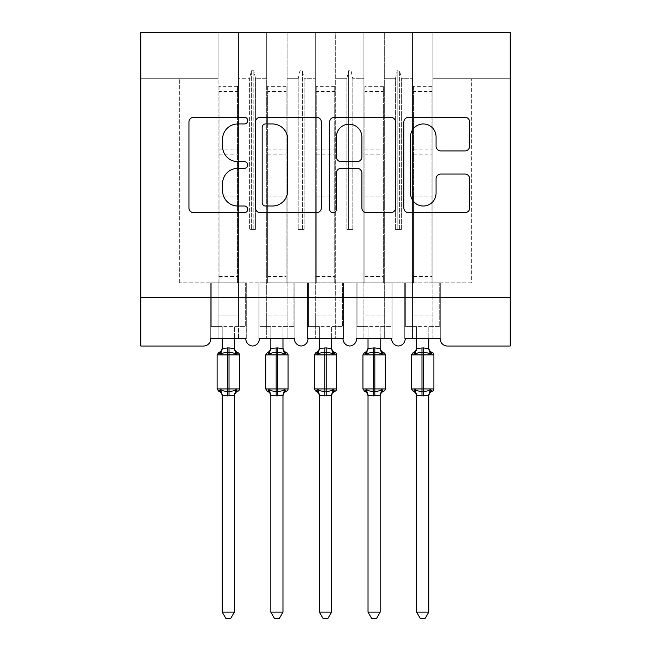 <?xml version="1.0" encoding="UTF-8"?>
<svg xmlns="http://www.w3.org/2000/svg" width="651" height="651" viewBox="0 0 651 651"><rect width="100%" height="100%" fill="white"/><g stroke="black" fill="none" stroke-linecap="round" stroke-linejoin="round"><path stroke-width="0.49" stroke-dasharray="3.25 2.44" d="M247.738 120.622A3.336 3.336 0 0 0 244.402 117.286L193.713 117.286A4.769 4.769 0 0 0 188.945 122.054L188.945 207.929A4.769 4.769 0 0 0 193.713 212.698L244.402 212.698A3.336 3.336 0 0 0 247.738 209.362A3.336 3.336 0 0 0 244.402 206.017L237.843 206.017A15.266 15.266 0 0 1 222.577 190.751L222.577 183.598A15.266 15.266 0 0 1 237.843 168.332L244.402 168.332A3.336 3.336 0 0 0 247.738 164.988A3.336 3.336 0 0 0 244.402 161.651L237.843 161.651A15.266 15.266 0 0 1 222.577 146.385L222.577 139.233A15.266 15.266 0 0 1 237.843 123.967L244.402 123.967A3.336 3.336 0 0 0 247.738 120.622M510.189 297.434L510.189 346.031L447.489 346.031A7.291 7.291 0 0 1 440.198 338.748L404.719 338.748L412.498 338.748L412.498 282.851L404.719 282.851L412.498 282.851L404.719 282.851L404.719 338.748L404.719 282.851L404.719 338.748L404.719 282.851L412.498 282.851L384.31 282.851L412.498 282.851L412.498 315.898L412.498 32.55L363.893 32.55L363.893 282.851L335.704 282.851L363.893 282.851L363.893 78.722L363.893 338.748L391.601 338.748L356.121 338.748L356.602 338.748L356.121 338.748L356.121 282.851L356.121 338.748L356.121 282.851L356.121 338.748L363.893 338.748L363.893 32.55L315.296 32.55L315.296 282.851L287.107 282.851L315.296 282.851L315.296 78.722L315.296 338.748L342.996 338.748L307.516 338.748L308.004 338.748L307.516 338.748L307.516 282.851L307.516 338.748L307.516 282.851L307.516 338.748L315.296 338.748L315.296 32.55L266.69 32.55L266.69 282.851L238.502 282.851L238.502 78.722L249.61 78.722L249.61 229.388L255.583 229.388L249.61 229.388L255.583 229.388L249.61 229.388L249.61 78.722L251.384 70.723L249.61 78.722L238.502 78.722L238.502 282.851L266.69 282.851L266.69 78.722L266.69 338.748L294.398 338.748L258.919 338.748L259.399 338.748L258.919 338.748L258.919 282.851L258.919 338.748L258.919 282.851L258.919 338.748L266.69 338.748L266.69 32.55L218.085 32.55L218.085 282.851L179.692 282.851L218.085 282.851L218.085 338.748L210.314 338.748L210.802 338.748L210.314 338.748L210.314 282.851L210.314 338.748L210.314 282.851L210.314 338.748L245.793 338.748A7.291 7.291 0 0 0 252.596 346.015A7.291 7.291 0 0 0 259.399 338.748L294.398 338.748A7.291 7.291 0 0 0 301.201 346.015A7.291 7.291 0 0 0 308.004 338.748L342.996 338.748A7.291 7.291 0 0 0 349.799 346.015A7.291 7.291 0 0 0 356.602 338.748L391.601 338.748A7.291 7.291 0 0 0 398.404 346.015A7.291 7.291 0 0 0 405.207 338.748L440.198 338.748L432.915 338.748L432.915 32.55L432.915 338.748L405.207 338.748L412.498 338.748L412.498 32.55L412.498 282.851L412.498 32.55L384.31 32.55L384.31 338.748L384.31 32.55L363.893 32.55L363.893 78.722L363.893 32.55L335.704 32.55L335.704 338.748L335.704 32.55L315.296 32.55L315.296 78.722L315.296 32.55L287.107 32.55L287.107 338.748L287.107 32.55L266.69 32.55L266.69 78.722L266.69 32.55L238.502 32.55L238.502 78.722L238.502 32.55L218.085 32.55L218.085 78.722L218.085 32.55L140.811 32.55L140.811 346.031L203.511 346.031A7.291 7.291 0 0 0 210.802 338.748L245.793 338.748L210.802 338.748L218.085 338.748L218.085 32.55L140.811 32.55L510.189 32.55L432.915 32.55L432.915 282.851L432.915 32.55L412.498 32.55L510.189 32.55L510.189 297.434L140.811 297.434M412.498 315.898L412.498 326.59L412.498 315.898L432.915 315.898L412.498 315.898M363.893 315.898L363.893 326.59L363.893 315.898L384.31 315.898L363.893 315.898M315.296 315.898L315.296 326.59L315.296 315.898L335.704 315.898L315.296 315.898M266.69 315.898L266.69 326.59L266.69 315.898L287.107 315.898L266.69 315.898M391.601 338.748L384.31 338.748L392.081 338.748L392.081 282.851L392.081 338.748L391.601 338.748M342.996 338.748L335.704 338.748L343.484 338.748L343.484 282.851L343.484 338.748L342.996 338.748M294.398 338.748L287.107 338.748L294.879 338.748L294.879 282.851L294.879 338.748L294.398 338.748M218.085 315.898L218.085 326.59L218.085 315.898L238.502 315.898L238.502 326.59L238.502 282.851L238.502 315.898L218.085 315.898M395.417 78.722L397.191 70.723L399.616 70.723L401.39 78.722L399.616 70.723L397.191 70.723L395.417 78.722L384.31 78.722L395.417 78.722L395.417 229.388L401.39 229.388L401.39 78.722L412.498 78.722L401.39 78.722L401.39 229.388L395.417 229.388L395.417 78.722M346.82 78.722L348.586 70.723L351.019 70.723L352.785 78.722L351.019 70.723L348.586 70.723L346.82 78.722L335.704 78.722L346.82 78.722L346.82 229.388L352.785 229.388L352.785 78.722L363.893 78.722L352.785 78.722L352.785 229.388L346.82 229.388L346.82 78.722M298.215 78.722L299.981 70.723L302.414 70.723L304.18 78.722L302.414 70.723L299.981 70.723L298.215 78.722L287.107 78.722L298.215 78.722L298.215 229.388L304.18 229.388L304.18 78.722L315.296 78.722L304.18 78.722L304.18 229.388L298.215 229.388L298.215 78.722M266.69 78.722L255.583 78.722L253.809 70.723L255.583 78.722L266.69 78.722M251.384 70.723L253.809 70.723L251.384 70.723L251.384 229.388L251.384 70.723M255.583 229.388L255.583 78.722L255.583 229.388M238.502 282.851L238.502 32.55L238.502 338.748L238.502 282.851L218.085 282.851L246.281 282.851L246.281 338.748L245.793 338.748L246.281 338.748L246.281 282.851L218.085 282.851L246.281 282.851L246.281 338.748L245.793 338.748L246.281 338.748L246.281 282.851L238.502 282.851M218.085 78.722L140.811 78.722L218.085 78.722M179.692 282.851L179.692 78.722L179.692 282.851M510.189 78.722L432.915 78.722L510.189 78.722M471.308 282.851L432.915 282.851L471.308 282.851L471.308 78.722L471.308 282.851M412.498 282.851L440.686 282.851L440.686 338.748L440.198 338.748L440.686 338.748L440.686 282.851L412.498 282.851M363.893 282.851L392.081 282.851L363.893 282.851M315.296 282.851L343.484 282.851L315.296 282.851M266.69 282.851L294.879 282.851L266.69 282.851M253.809 229.388L253.809 70.723L253.809 229.388M299.981 229.388L298.215 229.388L299.981 229.388L299.981 70.723L299.981 229.388L302.414 229.388L299.981 229.388M302.414 229.388L302.414 70.723L302.414 229.388L304.18 229.388L302.414 229.388M348.586 229.388L346.82 229.388L348.586 229.388L348.586 70.723L348.586 229.388L351.019 229.388L348.586 229.388M351.019 229.388L351.019 70.723L351.019 229.388L352.785 229.388L351.019 229.388M397.191 229.388L395.417 229.388L397.191 229.388L397.191 70.723L397.191 229.388L399.616 229.388L397.191 229.388M399.616 229.388L399.616 70.723L399.616 229.388L401.39 229.388L399.616 229.388M294.879 282.851L294.879 338.748L294.879 282.851L287.107 282.851L294.879 282.851M343.484 282.851L343.484 338.748L343.484 282.851L335.704 282.851L343.484 282.851M392.081 282.851L392.081 338.748L392.081 282.851L384.31 282.851L392.081 282.851M440.686 338.748L440.198 338.748L440.686 338.748L440.686 282.851L440.686 338.748M440.686 282.851L432.915 282.851L440.686 282.851M321.325 207.929L321.325 122.054A4.769 4.769 0 0 0 316.557 117.286L260.262 117.286A4.769 4.769 0 0 0 255.493 122.054L255.493 207.929A4.769 4.769 0 0 0 260.262 212.698L316.557 212.698A4.769 4.769 0 0 0 321.325 207.929M265.51 123.967A3.336 3.336 0 0 0 262.166 127.303L262.166 202.681A3.336 3.336 0 0 0 265.51 206.017L272.427 206.017A15.266 15.266 0 0 0 287.693 190.751L287.693 139.233A15.266 15.266 0 0 0 272.427 123.967L265.51 123.967M334.443 117.286L390.738 117.286A4.769 4.769 0 0 1 395.507 122.054L395.507 207.929A4.769 4.769 0 0 1 390.738 212.698L366.643 212.698A4.769 4.769 0 0 1 361.875 207.929L361.875 173.101A4.769 4.769 0 0 0 357.106 168.332L341.124 168.332A4.769 4.769 0 0 0 336.355 173.101L336.355 209.362A3.336 3.336 0 0 1 333.011 212.698A3.336 3.336 0 0 1 329.675 209.362L329.675 122.054A4.769 4.769 0 0 1 334.443 117.286M361.875 136.962A12.76 12.76 0 0 0 349.115 124.203A12.76 12.76 0 0 0 336.355 136.962L336.355 156.883A4.769 4.769 0 0 0 341.124 161.651L357.106 161.651A4.769 4.769 0 0 0 361.875 156.883L361.875 136.962M440.833 150.918L464.92 150.918A4.769 4.769 0 0 0 469.697 146.149L469.697 122.054A4.769 4.769 0 0 0 464.92 117.286L408.625 117.286A4.769 4.769 0 0 0 403.856 122.054L403.856 207.929A4.769 4.769 0 0 0 408.625 212.698L464.92 212.698A4.769 4.769 0 0 0 469.697 207.929L469.697 178.83A4.769 4.769 0 0 0 464.92 174.053L440.833 174.053A4.769 4.769 0 0 0 436.056 178.83L436.056 193.257A12.76 12.76 0 0 1 423.296 206.017A12.76 12.76 0 0 1 410.537 193.257L410.537 136.726A12.76 12.76 0 0 1 423.296 123.967A12.76 12.76 0 0 1 436.056 136.726L436.056 146.149A4.769 4.769 0 0 0 440.833 150.918M222.219 338.748L222.219 326.59L211.282 326.59L211.282 282.851L219.061 282.851L211.282 282.851L211.282 326.59L222.219 326.59L222.219 348.383A5.346 5.094 180 0 1 219.411 352.866L220.461 354.429C222.439 352.94 224.807 352.37 227.565 352.72L229.022 352.72C231.78 352.37 234.157 352.94 236.134 354.429L237.875 352.622M234.368 395.45A5.346 5.094 0 0 1 237.176 390.966L236.134 389.404C234.157 390.893 231.78 391.463 229.022 391.113L227.565 391.113C224.807 391.463 222.439 390.893 220.461 389.404L219.411 390.966A5.346 5.094 0 0 1 222.219 395.45L229.022 395.922L234.376 395.198L234.368 612.135L222.219 612.135L222.219 395.417M236.134 354.429L234.376 348.627L234.368 326.59L245.305 326.59L245.305 282.851L237.534 282.851L245.305 282.851L245.305 326.59L234.368 326.59L234.368 338.748M219.061 282.851L219.061 196.887L219.061 282.851L237.534 282.851L237.534 86.363L237.534 282.851M234.368 348.383L234.368 348.383A5.346 5.094 180 0 0 237.176 352.866M234.376 348.627L229.022 347.911L222.219 348.407M221.169 352.354L220.461 354.429M236.134 389.404L234.376 395.198M220.461 389.404L222.219 395.198M222.219 612.135L225.864 618.45L230.723 618.45L234.368 612.135M237.534 86.363L219.061 86.363L219.061 196.887L219.061 91.409L237.534 91.409M219.061 86.363L219.061 91.409M270.824 338.748L270.824 326.59L259.887 326.59L259.887 282.851L267.667 282.851L259.887 282.851L259.887 326.59L270.824 326.59L270.824 348.383A5.346 5.094 180 0 1 268.017 352.866L269.058 354.429C271.044 352.94 273.412 352.37 276.17 352.72L277.627 352.72C280.386 352.37 282.754 352.94 284.739 354.429L286.481 352.622M282.973 395.45A5.346 5.094 0 0 1 285.781 390.966L284.739 389.404C282.754 390.893 280.386 391.463 277.627 391.113L276.17 391.113C273.412 391.463 271.044 390.893 269.058 389.404L268.017 390.966A5.346 5.094 0 0 1 270.824 395.45L277.627 395.922L282.973 395.198L282.973 612.135L270.824 612.135L270.824 395.417M284.739 354.429L282.973 348.627L282.973 326.59L293.91 326.59L293.91 282.851L286.131 282.851L293.91 282.851L293.91 326.59L282.973 326.59L282.973 338.748M267.667 282.851L267.667 196.887L267.667 282.851L286.131 282.851L286.131 86.363L286.131 282.851M282.973 348.383L282.973 348.383A5.346 5.094 180 0 0 285.781 352.866M282.973 348.627L277.627 347.911L270.824 348.407M269.774 352.354L269.058 354.429M284.739 389.404L282.973 395.198M269.058 389.404L270.816 395.198M270.824 612.135L274.47 618.45L279.328 618.45L282.973 612.135M286.131 86.363L267.667 86.363L267.667 196.887L267.667 91.409L286.131 91.409M267.667 86.363L267.667 91.409M319.421 338.748L319.421 326.59L308.493 326.59L308.493 282.851L316.264 282.851L308.493 282.851L308.493 326.59L319.421 326.59L319.421 348.383A5.346 5.094 180 0 1 316.614 352.866L317.664 354.429C319.641 352.94 322.009 352.37 324.768 352.72L326.232 352.72C328.991 352.37 331.359 352.94 333.336 354.429L335.086 352.622M331.579 395.45A5.346 5.094 0 0 1 334.386 390.966L333.336 389.404C331.359 390.893 328.991 391.463 326.232 391.113L324.768 391.113C322.009 391.463 319.641 390.893 317.664 389.404L316.614 390.966A5.346 5.094 0 0 1 319.421 395.45L326.232 395.922L331.579 395.198L331.579 612.135L319.421 612.135L319.421 395.417M333.336 354.429L331.579 348.627L331.579 326.59L342.507 326.59L342.507 282.851L334.736 282.851L342.507 282.851L342.507 326.59L331.579 326.59L331.579 338.748M316.264 282.851L316.264 196.887L316.264 282.851L334.736 282.851L334.736 86.363L334.736 282.851M331.579 348.383L331.579 348.383A5.346 5.094 180 0 0 334.386 352.866M331.579 348.627L326.232 347.911L319.421 348.407M318.38 352.354L317.664 354.429M333.336 389.404L331.579 395.198M317.664 389.404L319.421 395.198M319.421 612.135L323.075 618.45L327.925 618.45L331.579 612.135M334.736 86.363L316.264 86.363L316.264 196.887L316.264 91.409L334.736 91.409M316.264 86.363L316.264 91.409M368.027 338.748L368.027 326.59L357.09 326.59L357.09 282.851L364.869 282.851L357.09 282.851L357.09 326.59L368.027 326.59L368.027 348.383A5.346 5.094 180 0 1 365.219 352.866L366.261 354.429C368.246 352.94 370.614 352.37 373.373 352.72L374.83 352.72C377.588 352.37 379.956 352.94 381.942 354.429L383.683 352.622M380.176 395.45A5.346 5.094 0 0 1 382.983 390.966L381.942 389.404C379.956 390.893 377.588 391.463 374.83 391.113L373.373 391.113C370.614 391.463 368.246 390.893 366.261 389.404L365.219 390.966A5.346 5.094 0 0 1 368.027 395.45L374.83 395.922L380.184 395.198L380.176 612.135L368.027 612.135L368.027 395.417M381.942 354.429L380.184 348.627L380.176 326.59L391.113 326.59L391.113 282.851L383.333 282.851L391.113 282.851L391.113 326.59L380.176 326.59L380.176 338.748M364.869 282.851L364.869 196.887L364.869 282.851L383.333 282.851L383.333 86.363L383.333 282.851M380.176 348.383L380.176 348.383A5.346 5.094 180 0 0 382.983 352.866M380.184 348.627L374.83 347.911L368.027 348.407M366.977 352.354L366.261 354.429M381.942 389.404L380.184 395.198M366.261 389.404L368.027 395.198M368.027 612.135L371.672 618.45L376.53 618.45L380.176 612.135M383.333 86.363L364.869 86.363L364.869 196.887L364.869 91.409L383.333 91.409M364.869 86.363L364.869 91.409M416.632 338.748L416.632 326.59L405.695 326.59L405.695 282.851L413.466 282.851L405.695 282.851L405.695 326.59L416.632 326.59L416.632 348.383A5.346 5.094 180 0 1 413.824 352.866L414.866 354.429C416.843 352.94 419.22 352.37 421.978 352.72L423.435 352.72C426.193 352.37 428.561 352.94 430.539 354.429L432.288 352.622M428.781 395.45A5.346 5.094 0 0 1 431.589 390.966L430.539 389.404C428.561 390.893 426.193 391.463 423.435 391.113L421.978 391.113C419.22 391.463 416.843 390.893 414.866 389.404L413.824 390.966A5.346 5.094 0 0 1 416.632 395.45L423.435 395.922L428.781 395.198L428.781 612.135L416.632 612.135L416.632 395.417M430.539 354.429L428.781 348.627L428.781 326.59L439.718 326.59L439.718 282.851L431.938 282.851L439.718 282.851L439.718 326.59L428.781 326.59L428.781 338.748M413.466 282.851L413.466 196.887L413.466 282.851L431.938 282.851L431.938 86.363L431.938 282.851M428.781 348.383L428.781 348.383A5.346 5.094 180 0 0 431.589 352.866M428.781 348.627L423.435 347.911L416.632 348.407M415.582 352.354L414.866 354.429M430.539 389.404L428.781 395.198M414.866 389.404L416.624 395.198M416.632 612.135L420.277 618.45L425.136 618.45L428.781 612.135M431.938 86.363L413.466 86.363L413.466 196.887L413.466 91.409L431.938 91.409M413.466 86.363L413.466 91.409M229.022 347.911L229.022 354.901L239.47 354.901M239.47 388.924L229.022 388.924L229.022 395.922M217.117 354.901L229.022 354.901L229.022 388.924L217.117 388.924M227.565 395.922L227.565 347.911M219.061 196.887L237.534 196.887L219.061 196.887M219.061 149.071L237.534 149.071M219.061 276.537L237.534 276.537M219.061 154.189L237.534 154.189M277.627 347.911L277.627 354.901L288.076 354.901M288.076 388.924L277.627 388.924L277.627 395.922M265.722 354.901L277.627 354.901L277.627 388.924L265.722 388.924M276.17 395.922L276.17 347.911M267.667 196.887L286.131 196.887L267.667 196.887M267.667 149.071L286.131 149.071M267.667 276.537L286.131 276.537M267.667 154.189L286.131 154.189M326.232 347.911L326.232 354.901L336.681 354.901M336.681 388.924L326.232 388.924L326.232 395.922M314.319 354.901L326.232 354.901L326.232 388.924L314.319 388.924M324.768 395.922L324.768 347.911M316.264 196.887L334.736 196.887L316.264 196.887M316.264 149.071L334.736 149.071M316.264 276.537L334.736 276.537M316.264 154.189L334.736 154.189M374.83 347.911L374.83 354.901L385.278 354.901M385.278 388.924L374.83 388.924L374.83 395.922M362.924 354.901L374.83 354.901L374.83 388.924L362.924 388.924M373.373 395.922L373.373 347.911M364.869 196.887L383.333 196.887L364.869 196.887M364.869 149.071L383.333 149.071M364.869 276.537L383.333 276.537M364.869 154.189L383.333 154.189M423.435 347.911L423.435 354.901L433.883 354.901M433.883 388.924L423.435 388.924L423.435 395.922M411.53 354.901L423.435 354.901L423.435 388.924L411.53 388.924M421.978 395.922L421.978 347.911M413.466 196.887L431.938 196.887L413.466 196.887M413.466 149.071L431.938 149.071M413.466 276.537L431.938 276.537M413.466 154.189L431.938 154.189M218.085 326.59L238.502 326.59M266.69 326.59L287.107 326.59M315.296 326.59L335.704 326.59M363.893 326.59L384.31 326.59M412.498 326.59L432.915 326.59"/><path stroke-width="0.98" d="M247.738 120.622A3.336 3.336 0 0 0 244.402 117.286L193.713 117.286A4.769 4.769 0 0 0 188.945 122.054L188.945 207.929A4.769 4.769 0 0 0 193.713 212.698L244.402 212.698A3.336 3.336 0 0 0 247.738 209.362A3.336 3.336 0 0 0 244.402 206.017L237.843 206.017A15.266 15.266 0 0 1 222.577 190.751L222.577 183.598A15.266 15.266 0 0 1 237.843 168.332L244.402 168.332A3.336 3.336 0 0 0 247.738 164.988A3.336 3.336 0 0 0 244.402 161.651L237.843 161.651A15.266 15.266 0 0 1 222.577 146.385L222.577 139.233A15.266 15.266 0 0 1 237.843 123.967L244.402 123.967A3.336 3.336 0 0 0 247.738 120.622M464.92 150.918A4.769 4.769 0 0 0 469.697 146.149L469.697 122.054A4.769 4.769 0 0 0 464.92 117.286L408.625 117.286A4.769 4.769 0 0 0 403.856 122.054L403.856 207.929A4.769 4.769 0 0 0 408.625 212.698L464.92 212.698A4.769 4.769 0 0 0 469.697 207.929L469.697 178.83A4.769 4.769 0 0 0 464.92 174.053L440.833 174.053A4.769 4.769 0 0 0 436.056 178.83L436.056 193.257A12.76 12.76 0 0 1 423.296 206.017A12.76 12.76 0 0 1 410.537 193.257L410.537 136.726A12.76 12.76 0 0 1 423.296 123.967A12.76 12.76 0 0 1 436.056 136.726L436.056 146.149A4.769 4.769 0 0 0 440.833 150.918L464.92 150.918M510.189 297.434L510.189 32.55L140.811 32.55L140.811 346.031L203.511 346.031A7.291 7.291 0 0 0 210.802 338.748L245.793 338.748A7.291 7.291 0 0 0 252.596 346.015A7.291 7.291 0 0 0 259.399 338.748L294.398 338.748A7.291 7.291 0 0 0 301.201 346.015A7.291 7.291 0 0 0 308.004 338.748L342.996 338.748A7.291 7.291 0 0 0 349.799 346.015A7.291 7.291 0 0 0 356.602 338.748L391.601 338.748A7.291 7.291 0 0 0 398.404 346.015A7.291 7.291 0 0 0 405.207 338.748L440.198 338.748A7.291 7.291 0 0 0 447.489 346.031L510.189 346.031L510.189 297.434L140.811 297.434M321.325 122.054A4.769 4.769 0 0 0 316.557 117.286L260.262 117.286A4.769 4.769 0 0 0 255.493 122.054L255.493 207.929A4.769 4.769 0 0 0 260.262 212.698L316.557 212.698A4.769 4.769 0 0 0 321.325 207.929L321.325 122.054M334.443 117.286L390.738 117.286A4.769 4.769 0 0 1 395.507 122.054L395.507 207.929A4.769 4.769 0 0 1 390.738 212.698L366.643 212.698A4.769 4.769 0 0 1 361.875 207.929L361.875 173.101A4.769 4.769 0 0 0 357.106 168.332L341.124 168.332A4.769 4.769 0 0 0 336.355 173.101L336.355 209.362A3.336 3.336 0 0 1 333.011 212.698A3.336 3.336 0 0 1 329.675 209.362L329.675 122.054A4.769 4.769 0 0 1 334.443 117.286M265.51 123.967A3.336 3.336 0 0 0 262.166 127.303L262.166 202.681A3.336 3.336 0 0 0 265.51 206.017L272.427 206.017A15.266 15.266 0 0 0 287.693 190.751L287.693 139.233A15.266 15.266 0 0 0 272.427 123.967L265.51 123.967M361.875 136.962A12.76 12.76 0 0 0 349.115 124.203A12.76 12.76 0 0 0 336.355 136.962L336.355 156.883A4.769 4.769 0 0 0 341.124 161.651L357.106 161.651A4.769 4.769 0 0 0 361.875 156.883L361.875 136.962M222.219 612.135L234.368 612.135L230.723 618.45L225.864 618.45L222.219 612.135L222.219 395.45A5.346 5.094 180 0 0 219.411 390.966L220.461 389.404C222.439 390.893 224.807 391.463 227.565 391.113L227.565 388.924L229.022 388.924L229.022 352.72C231.78 352.37 234.157 352.94 236.134 354.429L237.875 352.622A2.433 2.433 0 0 1 239.47 354.901L217.117 354.901L217.117 388.924L227.565 388.924L227.565 352.72C224.807 352.37 222.439 352.94 220.461 354.429L219.411 352.866A5.346 5.094 0 0 0 222.219 348.383L229.022 347.911L234.376 348.627L234.368 338.748M234.368 612.135L234.376 395.198L227.565 395.922L227.565 391.113L229.022 391.113L229.022 388.924L239.47 388.924A2.433 2.433 0 0 1 237.875 391.21L237.176 390.966L237.875 391.21C235.67 392.154 234.498 393.831 234.368 396.231M234.368 395.45L234.368 395.45A5.346 5.094 180 0 1 237.176 390.966L236.134 389.404C234.157 390.893 231.78 391.463 229.022 391.113L229.022 395.922M227.565 395.922L222.219 395.417M222.219 338.748L222.219 348.407M220.461 354.429L221.169 352.354M236.134 354.429L234.376 348.627M234.376 395.198L236.134 389.404M222.219 395.198L220.461 389.404M270.824 612.135L282.973 612.135L279.328 618.45L274.47 618.45L270.824 612.135L270.824 395.45A5.346 5.094 180 0 0 268.017 390.966L269.058 389.404C271.044 390.893 273.412 391.463 276.17 391.113L276.17 388.924L277.627 388.924L277.627 352.72C280.386 352.37 282.754 352.94 284.739 354.429L286.481 352.622A2.433 2.433 0 0 1 288.076 354.901L265.722 354.901L265.722 388.924L276.17 388.924L276.17 352.72C273.412 352.37 271.044 352.94 269.058 354.429L268.017 352.866A5.346 5.094 0 0 0 270.824 348.383L277.627 347.911L282.973 348.627L282.973 338.748M282.973 612.135L282.973 395.198L276.17 395.922L276.17 391.113L277.627 391.113L277.627 388.924L288.076 388.924A2.433 2.433 0 0 1 286.481 391.21L285.781 390.966L286.481 391.21C284.275 392.154 283.104 393.831 282.973 396.231M282.973 395.45L282.973 395.45A5.346 5.094 180 0 1 285.781 390.966L284.739 389.404C282.754 390.893 280.386 391.463 277.627 391.113L277.627 395.922M276.17 395.922L270.824 395.417M270.824 338.748L270.824 348.407M269.058 354.429L269.774 352.354M284.739 354.429L282.973 348.627M282.973 395.198L284.739 389.404M270.816 395.198L269.058 389.404M319.421 612.135L331.579 612.135L327.925 618.45L323.075 618.45L319.421 612.135L319.421 395.45A5.346 5.094 180 0 0 316.614 390.966L317.664 389.404C319.641 390.893 322.009 391.463 324.768 391.113L324.768 388.924L326.232 388.924L326.232 352.72C328.991 352.37 331.359 352.94 333.336 354.429L335.086 352.622A2.433 2.433 0 0 1 336.681 354.901L314.319 354.901L314.319 388.924L324.768 388.924L324.768 352.72C322.009 352.37 319.641 352.94 317.664 354.429L316.614 352.866A5.346 5.094 0 0 0 319.421 348.383L326.232 347.911L331.579 348.627L331.579 338.748M331.579 612.135L331.579 395.198L324.768 395.922L324.768 391.113L326.232 391.113L326.232 388.924L336.681 388.924A2.433 2.433 0 0 1 335.086 391.21L334.386 390.966L335.086 391.21C332.873 392.154 331.701 393.831 331.579 396.231M331.579 395.45L331.579 395.45A5.346 5.094 180 0 1 334.386 390.966L333.336 389.404C331.359 390.893 328.991 391.463 326.232 391.113L326.232 395.922M324.768 395.922L319.421 395.417M319.421 338.748L319.421 348.407M317.664 354.429L318.38 352.354M333.336 354.429L331.579 348.627M331.579 395.198L333.336 389.404M319.421 395.198L317.664 389.404M368.027 612.135L380.176 612.135L376.53 618.45L371.672 618.45L368.027 612.135L368.027 395.45A5.346 5.094 180 0 0 365.219 390.966L366.261 389.404C368.246 390.893 370.614 391.463 373.373 391.113L373.373 388.924L374.83 388.924L374.83 352.72C377.588 352.37 379.956 352.94 381.942 354.429L383.683 352.622A2.433 2.433 0 0 1 385.278 354.901L362.924 354.901L362.924 388.924L373.373 388.924L373.373 352.72C370.614 352.37 368.246 352.94 366.261 354.429L365.219 352.866A5.346 5.094 0 0 0 368.027 348.383L374.83 347.911L380.184 348.627L380.176 338.748M380.176 612.135L380.184 395.198L373.373 395.922L373.373 391.113L374.83 391.113L374.83 388.924L385.278 388.924A2.433 2.433 0 0 1 383.683 391.21L382.983 390.966L383.683 391.21C381.478 392.154 380.306 393.831 380.176 396.231M380.176 395.45L380.176 395.45A5.346 5.094 180 0 1 382.983 390.966L381.942 389.404C379.956 390.893 377.588 391.463 374.83 391.113L374.83 395.922M373.373 395.922L368.027 395.417M368.027 338.748L368.027 348.407M366.261 354.429L366.977 352.354M381.942 354.429L380.184 348.627M380.184 395.198L381.942 389.404M368.027 395.198L366.261 389.404M416.632 612.135L428.781 612.135L425.136 618.45L420.277 618.45L416.632 612.135L416.632 395.45A5.346 5.094 180 0 0 413.824 390.966L414.866 389.404C416.843 390.893 419.22 391.463 421.978 391.113L421.978 388.924L423.435 388.924L423.435 352.72C426.193 352.37 428.561 352.94 430.539 354.429L432.288 352.622A2.433 2.433 0 0 1 433.883 354.901L411.53 354.901L411.53 388.924L421.978 388.924L421.978 352.72C419.22 352.37 416.843 352.94 414.866 354.429L413.824 352.866A5.346 5.094 0 0 0 416.632 348.383L423.435 347.911L428.781 348.627L428.781 338.748M428.781 612.135L428.781 395.198L421.978 395.922L421.978 391.113L423.435 391.113L423.435 388.924L433.883 388.924A2.433 2.433 0 0 1 432.288 391.21L431.589 390.966L432.288 391.21C430.075 392.154 428.911 393.831 428.781 396.231M428.781 395.45L428.781 395.45A5.346 5.094 180 0 1 431.589 390.966L430.539 389.404C428.561 390.893 426.193 391.463 423.435 391.113L423.435 395.922M421.978 395.922L416.632 395.417M416.632 338.748L416.632 348.407M414.866 354.429L415.582 352.354M430.539 354.429L428.781 348.627M428.781 395.198L430.539 389.404M416.624 395.198L414.866 389.404M229.022 347.911L229.022 352.72L227.565 352.72L227.565 347.911M237.176 352.866A5.346 5.094 0 0 1 234.368 348.383M277.627 347.911L277.627 352.72L276.17 352.72L276.17 347.911M285.781 352.866A5.346 5.094 0 0 1 282.973 348.383M326.232 347.911L326.232 352.72L324.768 352.72L324.768 347.911M334.386 352.866A5.346 5.094 0 0 1 331.579 348.383M374.83 347.911L374.83 352.72L373.373 352.72L373.373 347.911M382.983 352.866A5.346 5.094 0 0 1 380.176 348.383M423.435 347.911L423.435 352.72L421.978 352.72L421.978 347.911M431.589 352.866A5.346 5.094 0 0 1 428.781 348.383M239.47 388.924L239.47 354.901M222.219 396.231C222.089 393.831 220.925 392.154 218.712 391.21L217.117 388.924M222.219 347.601C222.089 350.002 220.925 351.678 218.712 352.622L217.117 354.901M237.875 352.622C235.67 351.678 234.498 350.002 234.368 347.601M288.076 388.924L288.076 354.901M270.824 396.231C270.694 393.831 269.522 392.154 267.317 391.21L265.722 388.924M270.824 347.601C270.694 350.002 269.522 351.678 267.317 352.622L265.722 354.901M286.481 352.622C284.275 351.678 283.104 350.002 282.973 347.601M336.681 388.924L336.681 354.901M319.421 396.231C319.299 393.831 318.127 392.154 315.914 391.21L314.319 388.924M319.421 347.601C319.299 350.002 318.127 351.678 315.914 352.622L314.319 354.901M335.086 352.622C332.873 351.678 331.701 350.002 331.579 347.601M385.278 388.924L385.278 354.901M368.027 396.231C367.896 393.831 366.725 392.154 364.519 391.21L362.924 388.924M368.027 347.601C367.896 350.002 366.725 351.678 364.519 352.622L362.924 354.901M383.683 352.622C381.478 351.678 380.306 350.002 380.176 347.601M433.883 388.924L433.883 354.901M416.632 396.231C416.502 393.831 415.33 392.154 413.125 391.21L411.53 388.924M416.632 347.601C416.502 350.002 415.33 351.678 413.125 352.622L411.53 354.901M432.288 352.622C430.075 351.678 428.911 350.002 428.781 347.601"/></g></svg>
